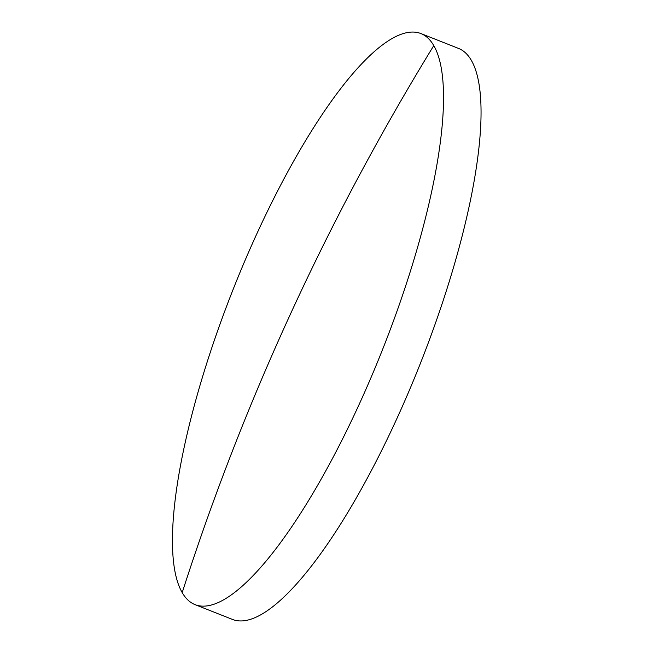 <?xml version="1.0" encoding="UTF-8"?>
<svg xmlns="http://www.w3.org/2000/svg" width="653" height="653" viewBox="0 0 653 653"><rect width="100%" height="100%" fill="white"/><g stroke="black" fill="none" stroke-linecap="round" stroke-linejoin="round"><path stroke-width="0.98" d="M358.203 406.468A307.065 80.507 -68.4 0 0 433.78 45.612A307.065 80.507 -68.4 0 0 420.85 33.532A307.065 80.507 -68.4 0 0 257.78 231.733A307.065 80.507 -68.4 0 0 182.203 592.589A307.065 80.507 -68.4 0 0 195.125 604.67A307.065 80.507 -68.4 0 0 358.203 406.468M195.125 604.67L232.574 619.468A307.065 80.507 -68.4 0 0 395.653 421.267A307.065 80.507 -68.4 0 0 458.3 48.33L420.85 33.532M433.78 45.612A2527.853 2387.866 150.1 0 0 182.203 592.589"/></g></svg>
